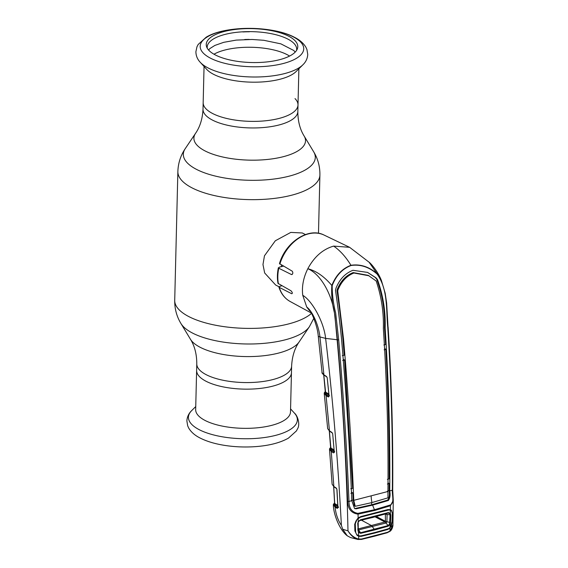 <?xml version="1.0" encoding="UTF-8"?>
<svg xmlns="http://www.w3.org/2000/svg" width="568" height="568" viewBox="0 0 568 568"><rect width="100%" height="100%" fill="white"/><g stroke="black" fill="none" stroke-linecap="round" stroke-linejoin="round"><path stroke-width="0.85" d="M291.455 372.714A47.428 17.565 -178.6 0 1 258.901 388.555A47.428 17.565 -178.6 0 1 206.198 381.341A47.428 17.565 -178.6 0 1 196.627 370.4A47.428 17.565 1.4 0 0 206.198 381.341A47.428 17.565 1.4 0 0 258.901 388.555A47.428 17.565 1.4 0 0 291.455 372.714L291.618 366.14A47.428 17.565 -178.6 0 1 259.065 381.973A47.428 17.565 -178.6 0 1 206.354 374.766A47.428 17.565 -178.6 0 1 196.784 363.818L195.669 409.592A47.428 17.565 1.4 0 0 205.24 420.54A47.428 17.565 1.4 0 0 257.943 427.747A47.428 17.565 1.4 0 0 290.496 411.914L291.455 372.714M298.882 68.778L298.001 104.945A47.428 17.565 -178.6 0 1 265.448 120.785A47.428 17.565 -178.6 0 1 212.744 113.579A47.428 17.565 -178.6 0 1 203.166 102.63A47.428 17.565 1.4 0 0 212.744 113.579A47.428 17.565 1.4 0 0 265.448 120.785A47.428 17.565 1.4 0 0 298.001 104.945A47.428 17.565 1.4 0 0 295.019 98.598M281.195 266.676A29.252 21.534 -62.9 0 1 281.543 265.135M305.435 234.556L302.332 232.972L290.773 232.411L275.317 240.782L264.468 255.785L262.97 264.546L264.674 272.988L275.679 285.051L278.973 286.733M303.127 64.56A54.478 20.171 -178.6 0 1 302.893 64.795L296.084 71.561A47.428 17.565 -178.6 0 1 258.546 82.119A47.428 17.565 -178.6 0 1 213.696 74.38A47.428 17.565 -178.6 0 1 206.716 69.374L200.241 62.288A54.478 20.171 -178.6 0 1 200.021 62.04M213.98 54.216A44.297 16.401 -178.6 0 1 286.911 54.542A44.297 16.401 -178.6 0 1 289.566 56.062M215.478 55.025A45.788 16.955 -178.6 0 1 206.645 46.888A45.788 16.955 -178.6 0 1 234.591 29.529A45.788 16.955 -178.6 0 1 288.537 36.132A45.788 16.955 -178.6 0 1 297.256 49.104A45.788 16.955 -178.6 0 1 263.211 62.26A45.788 16.955 -178.6 0 1 215.478 55.025M207.256 48.202A44.765 16.579 -178.6 0 1 236.558 32.333A44.765 16.579 -178.6 0 1 287.664 38.993A44.765 16.579 -178.6 0 1 296.574 50.382M249.267 39.419L249.231 39.419A47.045 17.423 1.4 0 0 247.179 39.433L244.737 39.49M249.544 31.623L249.416 31.78A47.045 17.423 -178.6 0 0 247.364 31.794L244.922 31.858A47.045 17.423 -178.6 0 0 242.884 31.943L242.735 31.808M332.181 285.64C332.188 294.728 333.345 303.816 335.66 312.904L338.698 339.92C343.399 394.419 346.828 448.266 348.979 501.452L351.819 500.713C349.682 447.584 346.26 393.78 341.567 339.316C339.983 323.27 337.96 306.94 335.503 290.326L336.007 288.111C339.671 279.165 345.323 273.229 352.969 270.29L367.602 272.42L375.959 277.78L377.422 279.484C383.109 295.261 385.686 311.449 385.147 328.041C388.704 382.804 390.23 437.097 389.733 490.908L392.346 490.241C392.793 436.38 391.26 382.044 387.745 327.239C386.055 309.603 388.143 289.41 377.067 274.032C369.094 266.988 360.424 264.141 351.059 265.49C342.39 268.806 336.093 275.523 332.181 285.64A1.044 0.369 -155.6 0 0 331.833 285.484C335.844 275.324 342.213 268.593 350.953 265.284C345.805 256.864 340.033 250.467 333.643 246.1C322.837 249.245 314.232 256.786 307.828 268.714C303.383 277.624 301.693 286.478 302.744 295.275L306.727 307.018L309.61 310.831M283.382 266.172L279.243 267.18L278.774 268.224L291.419 274.529C292.932 274.088 293.216 272.981 292.271 271.206L279.47 263.602C285.548 242.145 308.58 226.923 324.108 235.081A37.296 27.463 117.1 0 0 308.431 233.881A37.296 27.463 117.1 0 0 279.825 264.163M292.335 274.287L291.888 274.578M281.927 285.768L279.811 286.315L279.257 287.38L291.725 293.727C292.712 293.443 292.484 292.47 291.022 290.809L278.008 283.389C277.099 278.405 277.227 273.187 278.384 267.727L278.774 268.224A37.296 27.463 117.1 0 0 278.398 283.815M323.81 375.036L325.57 392.126L328.765 393.951M325.556 392.105A0.625 0.469 65.3 0 0 325.592 391.806L325.57 392.126A0.625 0.49 -60.3 0 1 325.038 392.85L324.868 392.701A0.625 0.582 -175.2 0 0 324.236 393.34L326.06 395.676L328.375 396.996A0.625 0.49 119.8 0 1 328.907 396.272L329.319 396.081M306.727 307.018L309.922 310.476C310.497 311.52 310.817 311.299 313.806 318.442C316.333 325.123 317.81 330.931 318.236 335.851L322.063 372.58L323.909 374.837L319.94 336.938C318.676 325.457 312.698 311.441 306.727 307.018M327.196 377.699L326.706 376.868A0.625 0.483 -57.8 0 1 326.508 376.47L327.218 377.855L329.071 396.088L328.375 396.996M324.42 375.278A0.625 0.483 -57.8 0 1 323.909 374.837L326.508 376.47M329.099 395.896L327.218 377.855M325.428 391.586L324.868 392.701L326.593 394.952A0.625 0.49 119.7 0 0 326.06 395.676L329.468 430.863L331.996 432.475L332.699 433.888L334.268 452.029L333.579 452.895L331.272 451.553L329.525 449.167A0.625 0.582 8 0 1 329.532 449.047L329.532 449.047A0.625 0.582 8 0 1 330.157 448.55L331.804 450.829L334.531 451.979M325.407 391.345L324.3 392.871A0.625 0.582 -165 0 1 324.917 392.445L325.443 392.176M327.672 428.627L329.468 430.863A0.625 0.483 -57.5 0 0 329.66 431.254L327.672 428.627L324.243 393.61M332.678 433.711L332.188 432.866A0.625 0.483 -57.5 0 1 331.996 432.475M334.254 451.844L332.699 433.888M329.383 431.069L330.881 448.024L333.998 449.835M330.874 448.01A0.625 0.469 65.7 0 0 330.91 447.726L330.881 448.024A0.625 0.497 -59.8 0 1 330.342 448.748L330.761 448.081M330.746 447.47L330.185 448.4A0.625 0.582 13.8 0 0 329.568 448.834L330.732 447.236M334.112 452.178A0.625 0.497 120.2 0 0 333.579 452.895M333.821 452.334L334.232 452.554M334.36 486.939A0.625 0.49 -57 0 1 334.041 486.89L332.117 484.248L333.849 486.499L331.272 451.553A0.625 0.497 120.2 0 1 331.804 450.829M336.675 488.53A0.625 0.49 -57 0 1 336.277 488.068L336.973 489.538L337.96 507.565L337.264 508.388L335.077 507.096L333.352 504.725A0.625 0.582 8.1 0 1 333.352 504.604L333.352 504.604A0.625 0.582 8.1 0 1 333.984 504.107L335.617 506.386L337.804 507.671L337.995 507.33M336.469 488.466L334.041 486.89A0.625 0.49 -57 0 1 333.849 486.499L336.277 488.068M333.75 486.684L334.694 503.553L337.761 505.364M334.694 503.553A0.625 0.497 -59.5 0 1 334.154 504.27L334.694 503.553M334.737 503.269A0.625 0.461 66.4 0 1 334.24 503.752M333.395 504.448A0.625 0.582 16.6 0 1 333.423 504.299L333.423 504.299A0.625 0.582 16.6 0 1 334.027 503.887L334.58 503.021M334.566 502.779L333.352 504.725M338.216 507.48L337.804 507.671A0.625 0.497 120.5 0 0 337.264 508.388M389.179 509.872L360.68 516.965L356.945 519.571L358.138 517.966L360.85 516.532L358.181 518.279L358.025 514.132C351.315 513.181 347.886 508.956 347.73 501.473C345.55 448.287 342.128 394.455 337.456 339.983L334.46 312.883C332.117 303.71 331.243 294.579 331.833 285.484C324.257 276.524 316.255 270.936 307.828 268.714C322.006 274.692 334.098 298.228 335.354 320.87L337.136 339.941C343.001 404.565 346.615 468.195 347.985 530.832L342.752 529.298L341.389 525.386C337.811 458.703 332.557 396.372 325.62 338.386C323.987 322.29 312.464 301.111 302.744 295.275M341.389 525.386C337.939 520.238 335.837 514.146 335.077 507.096A0.625 0.497 120.5 0 1 335.617 506.386M338.698 339.92L325.62 338.386L319.94 336.938A11.495 2.478 174.2 0 1 318.236 335.851M387.603 528.9L387.816 529.468L374.752 533.068L361.12 536.377L358.671 536.263L358.706 539.089A0.625 0.376 100.4 0 1 358.231 539.522C354.013 538.23 350.598 535.333 347.985 530.832C350.797 535.177 354.368 537.924 358.706 539.089L361.624 538.996L361.418 539.43L357.769 539.423L350.534 537.555L347.254 535.787L342.752 529.298M361.624 538.996L387.333 532.351A0.625 0.383 74.1 0 1 386.95 532.784M358.742 535.858A0.625 0.383 109 0 1 358.671 536.263L357.094 535.383L354.894 530.945L354.702 524.172L356.945 519.571L355.256 523.93L354.702 524.172M360.957 535.787L361.12 536.377M357.35 534.822L357.094 535.383M358.209 518.272L356.96 519.578C355.66 521.353 355.099 522.816 355.263 523.959L355.447 530.682L354.894 530.945M355.447 530.725L355.568 531.705M360.85 516.532L387.923 509.531L390.372 509.631A0.625 0.44 111.6 0 1 390.11 509.986M374.702 510.476L358.025 514.132A1.044 0.54 -100.4 0 0 357.89 513.38L374.511 509.709L390.209 505.016C394.739 503.063 391.977 495.275 392.346 490.241L392.708 489.992L393.283 500.387L390.422 505.754L374.702 510.476A1.044 0.589 -104.5 0 0 374.511 509.709A18.808 10.65 -104.5 0 1 372.665 505.115L388.391 500.479C390.031 498.108 390.479 494.962 389.733 491.043L389.733 490.979M390.209 505.016A1.044 0.639 -108.9 0 1 390.422 505.754L390.372 509.631L391.494 510.391L392.509 514.395L392.389 521.246L391.231 526.55L389.84 527.878M387.333 532.351L389.989 531.002L390.024 528.155L387.816 529.468M391.231 526.55L390.649 526.209M391.494 510.391L390.869 510.795M387.923 509.531L387.688 509.979M371.401 502.708A19.852 11.246 -104.5 0 0 371.926 504.718L387.66 500.089C389.329 497.724 389.804 494.6 389.087 490.724L389.733 491.043M351.826 500.784L354.595 508.616L356.171 508.814L372.665 505.115M371.926 504.718L355.44 508.417L356.171 508.814M351.486 492.158L352.842 492.939L353.118 500.067L351.209 500.522M353.765 500.387L353.118 500.067L354.524 505.96L355.227 506.308L371.976 502.566L387.98 497.838L387.944 491.49L353.765 500.33L355.227 506.308M352.842 492.939L350.932 493.365M387.326 491.221L389.087 490.589L389.733 490.908M367.389 272.328L375.207 277.418L376.669 279.115C382.434 294.87 385.047 311.072 384.493 327.722L385.147 328.041M337.001 290.582C339.373 306.883 341.325 322.88 342.859 338.571L343.512 338.89L337.747 290.965L337.001 290.582L337.286 289.353C340.722 280.982 346.019 275.388 353.182 272.583L368.27 275.373L376.201 281.018C381.433 296.539 383.819 312.4 383.365 328.588C386.936 383.329 388.462 437.594 387.944 491.37L387.944 491.49M383.861 344.982L385.615 344.471L384.493 327.722M389.087 490.589L389.123 483.489L387.987 482.835M387.376 479.356L389.13 478.845C389.272 435.968 388.185 392.786 385.885 349.299L384.131 349.824M384.671 348.596L385.885 349.299M387.362 484.007L389.123 483.489M337.747 290.965L338.038 289.744C341.51 281.373 346.821 275.792 353.963 273.002L369.022 275.778M342.859 338.571L344.194 355.241L342.284 355.682M343.512 338.89C348.219 393.34 351.635 447.115 353.757 500.216L353.765 500.33M343.171 359.232L344.599 360.048L352.657 488.331L350.747 488.771M353.111 499.897L353.757 500.216M342.681 360.474L344.599 360.048M347.73 501.473L348.979 501.452C348.965 508.275 351.933 512.251 357.89 513.38M387.745 327.239L388.107 327.005C391.608 381.803 393.141 436.132 392.708 489.992L393.283 500.387L392.921 524.747C393.17 525.506 392.204 529.951 389.953 531.336L389.79 531.357M377.067 274.032A1.044 0.44 -51.2 0 0 377.116 273.769L381.462 280.613L385.175 293.223L386.645 303.099L388.022 326.905M351.059 265.49A1.044 0.589 -104.5 0 0 350.953 265.284C360.361 263.9 369.086 266.726 377.116 273.769L369.065 262.189C371.046 263.566 378.018 271.589 381.462 280.613M374.745 535.766A0.625 0.355 75.5 0 1 374.525 536.199L387.099 532.784L389.953 531.336L392.921 524.747M357.769 539.423L361.418 539.43L374.525 536.199A0.625 0.355 75.5 0 1 374.39 536.192L361.298 539.415M333.643 246.1L349.625 247.321L369.065 262.189M359.416 517.576L359.033 517.668M385.111 510.731L384.621 511.051M290.127 301.48C284.717 298.434 280.975 293.62 278.895 287.032L279.257 287.38A37.296 27.463 117.1 0 0 290.127 301.48L311.42 313.075M390.031 527.722L388.065 528.872L374.752 532.55L360.829 535.915L358.664 535.83L357.726 523.447L358.252 521.665L360.368 519.812L388.391 512.563L390.315 513.373L390.365 510.071C391.75 510.746 392.381 512.208 392.275 514.452L392.126 521.623L390.031 527.722L390.102 524.37L388.249 526.181L374.759 529.93L360.623 533.331L358.578 532.528A0.625 0.362 141.8 0 0 358.77 532.038L360.488 532.734L360.623 533.331M389.726 513.685A0.625 0.391 146.8 0 0 390.315 513.373L390.77 514.899L390.614 522.489L390.102 524.37L389.549 524.079L390.074 514.963L389.726 513.685L388.15 513.01L360.069 520.288L358.451 521.779L357.726 523.447M390.614 522.489L386.922 521.8L386.077 523.007L358.266 530.008M390.77 514.899L387.085 514.494L386.922 521.8L385.431 521.289L385.345 513.962M388.391 512.563L386.261 513.692L387.085 514.494L386.183 514.281A3.763 1.207 1.4 0 1 385.594 514.075L386.183 514.281M360.368 519.812L358.451 521.779M358.664 535.83C356.761 535.02 355.71 533.437 355.504 531.094L355.27 524.023C355.362 521.786 356.328 519.912 358.152 518.399L358.287 530.711M358.053 523.249L357.961 530.931M358.373 531.208L358.77 532.038M358.749 530.072L360.488 532.741L388.036 525.613L388.249 526.181M388.036 525.613L389.549 524.079M358.152 518.399L360.574 517.157L388.185 510.014L390.365 510.071M359.366 517.604L358.813 517.81M358.742 530.072L357.705 529.042L384.969 521.992L386.077 523M384.969 521.992L375.086 516.845M376.3 516.518L385.431 521.289M384.941 521.985L385.395 521.261M388.029 525.613L386.077 523.007M374.759 529.93L371.657 525.684L361.489 520.203M359.402 520.664L386.261 513.692L372.501 517.512M298.001 104.945L297.838 111.527C297.859 121.126 299.961 129.298 304.143 136.043A55.827 20.675 -178.6 0 1 273.229 158.72A55.827 20.675 -178.6 0 1 205.169 150.989A55.827 20.675 -178.6 0 1 195.513 133.388L185.239 148.646C180.61 155.518 178.153 163.158 177.869 171.564L174.717 300.309C174.596 308.722 176.676 316.475 180.965 323.561A66.002 24.438 -178.6 0 0 192.651 333.132A66.002 24.438 -178.6 0 0 258.596 343.739A66.002 24.438 -178.6 0 0 309.39 326.706L313.784 318.378M304.143 136.043L313.664 151.784A66.002 24.438 -178.6 0 1 277.113 178.593A66.002 24.438 -178.6 0 1 196.649 169.456A66.002 24.438 -178.6 0 1 185.239 148.646M313.664 151.784C317.945 158.87 320.025 166.623 319.905 175.036A71.043 26.305 -178.6 0 1 271.149 198.757A71.043 26.305 -178.6 0 1 192.204 187.958A71.043 26.305 -178.6 0 1 177.869 171.564M311.548 313.33A71.043 26.305 -178.6 0 1 254.989 328.332A71.043 26.305 -178.6 0 1 189.059 316.71A71.043 26.305 -178.6 0 1 174.717 300.309M309.39 326.706L299.109 341.957A55.827 20.675 -178.6 0 1 256.147 356.37A55.827 20.675 -178.6 0 1 200.369 347.396A55.827 20.675 -178.6 0 1 190.486 339.302C194.668 346.047 196.769 354.219 196.784 363.818M297.838 111.527A47.428 17.565 -178.6 0 1 265.284 127.36A47.428 17.565 -178.6 0 1 212.581 120.153A47.428 17.565 -178.6 0 1 203.01 109.205C202.52 118.797 200.021 126.856 195.513 133.388M208.264 68.039A54.478 20.171 -178.6 0 1 200.241 62.288C197.394 59.292 195.946 55.749 195.896 51.674L196.975 46.753L198.182 44.467L206.163 37.225C225.205 25.34 272.619 25.603 294.316 37.218C299.528 39.774 303.369 43.09 305.854 47.151L306.933 49.494L307.749 54.457C307.487 58.504 305.868 61.955 302.893 64.795A54.478 20.171 -178.6 0 1 259.782 76.921A54.478 20.171 -178.6 0 1 208.264 68.039M210.636 58.255A51.787 19.177 -178.6 0 1 220.76 31.602A51.787 19.177 -178.6 0 1 293.28 36.885A51.787 19.177 -178.6 0 1 283.155 63.538A51.787 19.177 -178.6 0 1 210.636 58.255M199.425 429.791A54.478 20.171 1.4 0 0 268.494 436.899A54.478 20.171 1.4 0 0 294.38 413.057C297.852 415.797 300.209 424.53 297.625 428.655L296.404 430.935L288.438 438.141C280.258 442.749 269.417 445.568 255.898 446.604C245.078 447.399 234.428 446.959 223.955 445.276C214.64 443.75 206.752 441.371 200.312 438.127C195.101 435.571 191.253 432.255 188.775 428.194L187.689 425.851L186.872 420.888C187.135 416.841 188.754 413.39 191.728 410.55A54.478 20.171 1.4 0 0 199.425 429.791M329.369 395.321L325.038 392.85M326.593 394.952L328.907 396.272M323.717 374.972L325.357 392.318A0.625 0.469 65.3 0 1 325.088 392.332M329.972 431.304A0.625 0.483 -57.5 0 1 329.66 431.254L332.188 432.866M334.602 451.226L330.342 448.748M329.291 431.005L330.675 448.223A0.625 0.469 65.7 0 1 330.413 448.237M338.315 506.72L334.154 504.27M374.717 513.202L374.518 513.635M387.66 500.089L388.391 500.479M371.174 496.006A18.808 10.65 -104.5 0 0 371.976 502.566M375.207 277.418L375.959 277.78M377.422 279.484L376.669 279.115M337.286 289.353L338.038 289.744M374.731 516.355L372.629 517.483M319.905 175.036L318.485 233.292M204.054 66.456L203.01 109.205M299.109 341.957C294.6 348.489 292.108 356.548 291.618 366.14M190.486 339.302L180.965 323.561M290.575 408.889L294.38 413.057M195.74 406.567L191.728 410.55M295.19 52.114L293.834 50.531L280.904 43.864L263.864 40.3L252.078 39.462L236.203 40.108L223.742 42.323L214.881 45.426L209.954 48.507L208.555 49.998M326.706 376.868L324.101 375.228C322.34 373.645 321.658 372.764 322.063 372.58M329.518 449.501L332.117 484.248M334.602 503.425L333.657 486.62M337.868 507.465L336.881 489.446M338.485 507.465L337.91 507.728M355.263 523.952L355.646 532.024M347.254 535.787C339.863 530.235 333.622 515.027 333.338 505.044M324.108 235.081L349.625 247.321M359.381 520.678L372.622 517.483"/></g></svg>
